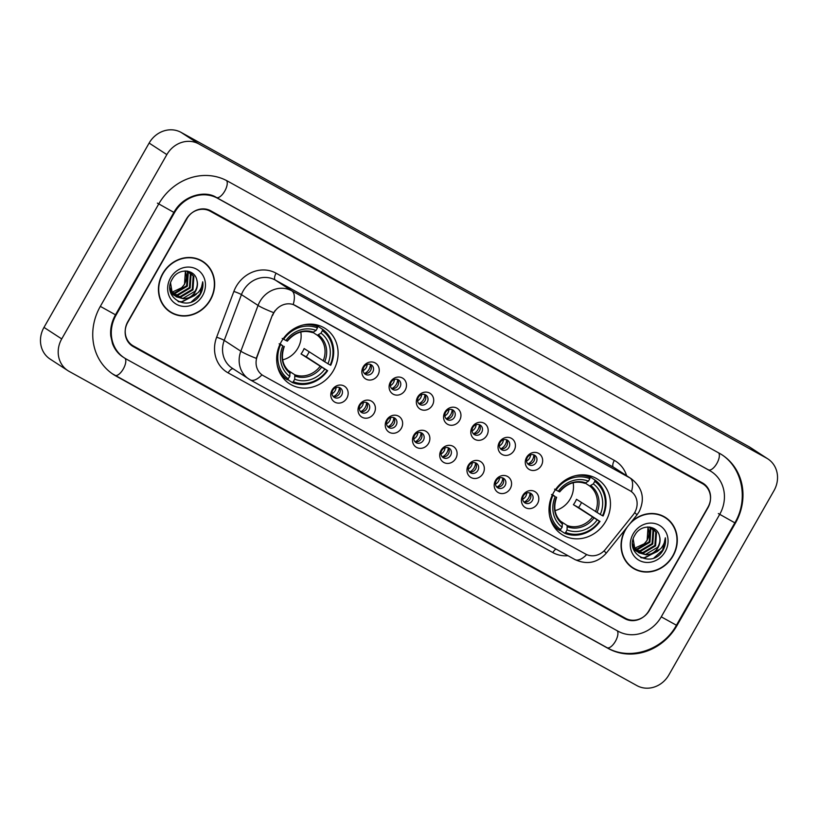 <?xml version="1.0" encoding="UTF-8"?>
<svg xmlns="http://www.w3.org/2000/svg" width="818" height="818" viewBox="0 0 818 818"><rect width="100%" height="100%" fill="white"/><g stroke="black" fill="none" stroke-linecap="round" stroke-linejoin="round"><path stroke-width="1.23" d="M553.684 492.426A32.894 29.765 123 0 0 561.802 534.42A32.894 29.765 123 0 0 605.79 521.27A32.894 29.765 123 0 0 597.682 479.276A32.894 29.765 123 0 0 553.684 492.426M281.32 341.699A32.894 29.765 123 0 0 289.439 383.693A32.894 29.765 123 0 0 333.437 370.544A32.894 29.765 123 0 0 325.319 328.55A32.894 29.765 123 0 0 281.32 341.699M346.842 398.172A9.315 8.425 -57 0 1 334.859 402.17A9.315 8.425 -57 0 1 332.098 390.012A9.315 8.425 -57 0 1 344.081 386.004A9.315 8.425 -57 0 1 346.842 398.172M332.834 390.196A5.583 5.051 123 0 0 334.204 397.333A5.583 5.051 123 0 0 341.679 395.094A5.583 5.051 123 0 0 340.298 387.967A5.583 5.051 123 0 0 332.834 390.196M374.082 413.243A9.315 8.425 -57 0 1 362.098 417.252A9.315 8.425 -57 0 1 359.327 405.084A9.315 8.425 -57 0 1 371.321 401.076A9.315 8.425 -57 0 1 374.082 413.243M360.063 405.268A5.583 5.051 123 0 0 361.444 412.405A5.583 5.051 123 0 0 368.918 410.166A5.583 5.051 123 0 0 367.538 403.039A5.583 5.051 123 0 0 360.063 405.268M401.321 428.315A9.315 8.425 -57 0 1 389.327 432.323A9.315 8.425 -57 0 1 386.566 420.155A9.315 8.425 -57 0 1 398.55 416.147A9.315 8.425 -57 0 1 401.321 428.315M387.303 420.35A5.583 5.051 123 0 0 388.683 427.477A5.583 5.051 123 0 0 396.147 425.237A5.583 5.051 123 0 0 394.777 418.11A5.583 5.051 123 0 0 387.303 420.35M428.55 443.387A9.315 8.425 -57 0 1 416.566 447.395A9.315 8.425 -57 0 1 413.806 435.227A9.315 8.425 -57 0 1 425.789 431.219A9.315 8.425 -57 0 1 428.55 443.387M414.542 435.421A5.583 5.051 123 0 0 415.912 442.548A5.583 5.051 123 0 0 423.387 440.319A5.583 5.051 123 0 0 422.006 433.182A5.583 5.051 123 0 0 414.542 435.421M455.79 458.458A9.315 8.425 -57 0 1 443.806 462.467A9.315 8.425 -57 0 1 441.035 450.299A9.315 8.425 -57 0 1 453.029 446.301A9.315 8.425 -57 0 1 455.79 458.458M441.771 450.493A5.583 5.051 123 0 0 443.151 457.62A5.583 5.051 123 0 0 450.626 455.391A5.583 5.051 123 0 0 449.246 448.254A5.583 5.051 123 0 0 441.771 450.493M483.029 473.53A9.315 8.425 -57 0 1 471.035 477.538A9.315 8.425 -57 0 1 468.274 465.37A9.315 8.425 -57 0 1 480.258 461.372A9.315 8.425 -57 0 1 483.029 473.53M469.011 465.565A5.583 5.051 123 0 0 470.391 472.692A5.583 5.051 123 0 0 477.855 470.462A5.583 5.051 123 0 0 476.485 463.325A5.583 5.051 123 0 0 469.011 465.565M510.258 488.612A9.315 8.425 -57 0 1 498.274 492.61A9.315 8.425 -57 0 1 495.514 480.442A9.315 8.425 -57 0 1 507.497 476.444A9.315 8.425 -57 0 1 510.258 488.612M496.25 480.636A5.583 5.051 123 0 0 497.62 487.763A5.583 5.051 123 0 0 505.095 485.534A5.583 5.051 123 0 0 503.714 478.407A5.583 5.051 123 0 0 496.25 480.636M537.498 503.683A9.315 8.425 -57 0 1 525.514 507.681A9.315 8.425 -57 0 1 522.753 495.514A9.315 8.425 -57 0 1 534.737 491.516A9.315 8.425 -57 0 1 537.498 503.683M523.479 495.708A5.583 5.051 123 0 0 524.859 502.845A5.583 5.051 123 0 0 532.334 500.606A5.583 5.051 123 0 0 530.954 493.479A5.583 5.051 123 0 0 523.479 495.708M377.926 375.094A9.315 8.425 -57 0 1 365.943 379.102A9.315 8.425 -57 0 1 363.172 366.934A9.315 8.425 -57 0 1 375.165 362.926A9.315 8.425 -57 0 1 377.926 375.094M363.908 367.118A5.583 5.051 123 0 0 365.288 374.255A5.583 5.051 123 0 0 372.763 372.016A5.583 5.051 123 0 0 371.382 364.889A5.583 5.051 123 0 0 363.908 367.118M405.155 390.166A9.315 8.425 -57 0 1 393.172 394.174A9.315 8.425 -57 0 1 390.411 382.006A9.315 8.425 -57 0 1 402.395 377.998A9.315 8.425 -57 0 1 405.155 390.166M391.147 382.2A5.583 5.051 123 0 0 392.528 389.327A5.583 5.051 123 0 0 399.992 387.098A5.583 5.051 123 0 0 398.622 379.961A5.583 5.051 123 0 0 391.147 382.2M432.395 405.237A9.315 8.425 -57 0 1 420.411 409.245A9.315 8.425 -57 0 1 417.65 397.078A9.315 8.425 -57 0 1 429.634 393.069A9.315 8.425 -57 0 1 432.395 405.237M418.387 397.272A5.583 5.051 123 0 0 419.757 404.399A5.583 5.051 123 0 0 427.231 402.17A5.583 5.051 123 0 0 425.851 395.033A5.583 5.051 123 0 0 418.387 397.272M459.634 420.309A9.315 8.425 -57 0 1 447.651 424.317A9.315 8.425 -57 0 1 444.88 412.149A9.315 8.425 -57 0 1 456.873 408.151A9.315 8.425 -57 0 1 459.634 420.309M445.616 412.344A5.583 5.051 123 0 0 446.996 419.47A5.583 5.051 123 0 0 454.471 417.241A5.583 5.051 123 0 0 453.09 410.104A5.583 5.051 123 0 0 445.616 412.344M486.863 435.38A9.315 8.425 -57 0 1 474.88 439.389A9.315 8.425 -57 0 1 472.119 427.221A9.315 8.425 -57 0 1 484.103 423.223A9.315 8.425 -57 0 1 486.863 435.38M472.855 427.415A5.583 5.051 123 0 0 474.236 434.542A5.583 5.051 123 0 0 481.7 432.313A5.583 5.051 123 0 0 480.33 425.176A5.583 5.051 123 0 0 472.855 427.415M514.103 450.462A9.315 8.425 -57 0 1 502.119 454.46A9.315 8.425 -57 0 1 499.358 442.293A9.315 8.425 -57 0 1 511.342 438.295A9.315 8.425 -57 0 1 514.103 450.462M500.095 442.487A5.583 5.051 123 0 0 501.465 449.614A5.583 5.051 123 0 0 508.939 447.385A5.583 5.051 123 0 0 507.559 440.258A5.583 5.051 123 0 0 500.095 442.487M541.342 465.534A9.315 8.425 -57 0 1 529.358 469.532A9.315 8.425 -57 0 1 526.587 457.364A9.315 8.425 -57 0 1 538.581 453.366A9.315 8.425 -57 0 1 541.342 465.534M527.324 457.559A5.583 5.051 123 0 0 528.704 464.696A5.583 5.051 123 0 0 536.179 462.456A5.583 5.051 123 0 0 534.798 455.329A5.583 5.051 123 0 0 527.324 457.559M339.092 387.405A5.583 5.051 -57 0 1 339.46 393.652A5.583 5.051 -57 0 1 333.202 396.444M366.321 402.476A5.583 5.051 -57 0 1 366.699 408.724A5.583 5.051 -57 0 1 360.441 411.515M393.56 417.558A5.583 5.051 -57 0 1 393.939 423.806A5.583 5.051 -57 0 1 387.681 426.597M420.8 432.63A5.583 5.051 -57 0 1 421.168 438.877A5.583 5.051 -57 0 1 414.91 441.669M448.029 447.702A5.583 5.051 -57 0 1 448.407 453.949A5.583 5.051 -57 0 1 442.149 456.741M475.268 462.773A5.583 5.051 -57 0 1 475.647 469.021A5.583 5.051 -57 0 1 469.389 471.812M502.508 477.845A5.583 5.051 -57 0 1 502.876 484.092A5.583 5.051 -57 0 1 496.618 486.884M529.737 492.917A5.583 5.051 -57 0 1 530.115 499.164A5.583 5.051 -57 0 1 523.857 501.955M370.165 364.327A5.583 5.051 -57 0 1 370.544 370.574A5.583 5.051 -57 0 1 364.286 373.366M397.405 379.409A5.583 5.051 -57 0 1 397.783 385.656A5.583 5.051 -57 0 1 391.525 388.448M424.644 394.481A5.583 5.051 -57 0 1 425.012 400.728A5.583 5.051 -57 0 1 418.755 403.519M451.873 409.552A5.583 5.051 -57 0 1 452.252 415.8A5.583 5.051 -57 0 1 445.994 418.591M479.113 424.624A5.583 5.051 -57 0 1 479.491 430.871A5.583 5.051 -57 0 1 473.233 433.663M506.352 439.695A5.583 5.051 -57 0 1 506.72 445.943A5.583 5.051 -57 0 1 500.463 448.734M533.581 454.767A5.583 5.051 -57 0 1 533.96 461.015A5.583 5.051 -57 0 1 527.702 463.806M272.65 315.411A16.759 15.164 -57 0 1 273.887 312.773A16.759 15.164 -57 0 1 295.462 305.564L629.768 490.575A16.759 15.164 -57 0 1 630.606 491.076A16.759 15.164 -57 0 1 633.101 514.89L605.514 549.256A16.759 15.164 -57 0 1 585.586 554.042L263.416 375.748A16.759 15.164 -57 0 1 262.578 375.247A16.759 15.164 -57 0 1 257.2 356.495L272.333 315.196L275.083 310.574M702.345 483.571L210.226 211.218A18.62 16.851 123 0 0 186.259 219.234L127.853 321.627A18.62 16.851 123 0 0 132.444 345.401A18.62 16.851 123 0 0 133.375 345.963L625.494 618.306A18.62 16.851 123 0 0 649.461 610.3L707.877 507.896A18.62 16.851 123 0 0 703.275 484.123A18.62 16.851 123 0 0 702.345 483.571M661.261 616.833L719.676 514.43A33.518 30.327 123 0 0 711.404 471.638A33.518 30.327 123 0 0 709.727 470.636L217.608 198.283A33.518 30.327 123 0 0 174.459 212.7L116.054 315.104A33.518 30.327 123 0 0 124.316 357.885A33.518 30.327 123 0 0 125.992 358.897L618.111 631.24A33.518 30.327 123 0 0 661.261 616.833L676.425 625.238C663.02 650.116 629.952 661.138 607.058 647.692A9.928 4.223 -61 0 0 615.412 641.312A9.928 4.223 -61 0 0 617.181 630.729M774.012 490.606A24.826 22.464 123 0 0 767.887 458.918A24.826 22.464 123 0 0 766.64 458.162L198.815 143.927A24.826 22.464 123 0 0 166.852 154.602L61.718 338.918A24.826 22.464 123 0 0 67.843 370.615A24.826 22.464 123 0 0 69.08 371.362L636.905 685.607A24.826 22.464 123 0 0 668.868 674.932L774.012 490.606M767.887 458.918L750.157 447.385A24.826 22.464 123 0 0 748.92 446.638L181.095 132.393A24.826 22.464 123 0 0 149.132 143.068L43.988 327.394A24.826 22.464 123 0 0 50.113 359.082L67.843 370.615M735.402 523.131A53.385 48.303 123 0 0 722.233 454.992A53.385 48.303 123 0 0 719.564 453.387L227.445 181.044A53.385 48.303 123 0 0 158.723 203.989L100.317 306.392A53.385 48.303 123 0 0 113.487 374.542A53.385 48.303 123 0 0 116.156 376.147L608.275 648.49A53.385 48.303 123 0 0 676.997 625.535L735.402 523.131L734.871 522.784M162.71 273.56A30.102 27.239 123 0 0 170.134 311.985A30.102 27.239 123 0 0 210.4 299.95A30.102 27.239 123 0 0 202.966 261.525A30.102 27.239 123 0 0 162.71 273.56M169.265 311.392A30.102 27.239 123 0 0 172.506 313.008M625.698 528.949A30.102 27.239 123 0 0 625.33 529.583A30.102 27.239 123 0 0 632.754 568.009A30.102 27.239 123 0 0 673.02 555.974A30.102 27.239 123 0 0 665.586 517.538A30.102 27.239 123 0 0 631.332 521.935M631.885 567.416A30.102 27.239 123 0 0 635.126 569.021M263.191 375.615L261.975 374.849A21.728 9.233 -61 0 1 250.288 379.889A21.728 9.233 -61 0 1 250.042 379.746A24.826 22.464 -57 0 1 248.805 379A24.826 22.464 -57 0 1 240.84 351.208L258.059 305.431A24.826 22.464 -57 0 1 259.899 301.525A24.826 22.464 -57 0 1 291.852 290.84A21.728 9.233 119 0 1 293.233 304.521L630.402 490.943M631.476 491.69A21.728 9.233 -61 0 0 630.095 478.029L291.852 290.84L275.247 280.032A24.826 22.464 123 0 0 243.283 290.707A24.826 22.464 123 0 0 241.443 294.623L224.224 340.4L240.84 351.208A21.728 2.188 20.6 0 0 256.269 358.366L272.333 315.196M707.938 507.221A18.62 16.851 123 0 0 703.337 483.448A18.62 16.851 123 0 0 702.406 482.896L210.778 210.819A18.62 16.851 123 0 0 186.811 218.825L127.792 322.302A18.62 16.851 123 0 0 132.383 346.075A18.62 16.851 123 0 0 133.314 346.638L624.942 618.715A18.62 16.851 123 0 0 648.909 610.709L707.938 507.221M667.478 519.297A30.102 27.239 123 0 0 664.686 516.986M204.858 263.284A30.102 27.239 123 0 0 202.066 260.962M202.803 261.78A29.796 26.963 123 0 0 162.956 273.693A29.796 26.963 123 0 0 170.308 311.73A29.796 26.963 123 0 0 210.144 299.817A29.796 26.963 123 0 0 202.803 261.78L201.023 260.625A29.796 26.963 123 0 0 198.825 259.357M187.118 271.075L188.252 272.854L187.322 286.177L175.277 293.345L172.618 293.181M172.179 293.089L170.89 292.762M186.719 271.024L187.557 272.394L186.627 285.717L174.582 292.895L172.373 292.793M171.923 292.721L170.604 292.425M188.682 271.566L191.064 274.684L190.134 288.008L178.099 295.175L173.702 294.592M173.293 294.449L172.107 293.959M171.729 293.774L170.88 293.294M188.293 271.402L190.369 274.224L189.439 287.547L177.394 294.725L173.416 294.255M172.997 294.132L171.79 293.682M171.402 293.509L170.85 293.233M187.619 271.157L190.165 272.363L193.886 276.515L192.956 289.838L180.911 297.006L174.919 295.789M174.541 295.605L170.584 292.394M189.807 272.138L193.181 276.065L192.25 289.378L180.205 296.556L174.602 295.513M174.214 295.339L173.109 294.736M173.457 294.971L170.737 292.885M196.862 280.134C194.745 268.672 178.15 268.007 172.434 278.795C160.768 297.108 188.59 313.182 199.807 295.226L200.349 294.327C202.588 290.308 203.375 286.126 202.721 281.781C202.414 285.881 200.788 289.572 197.854 292.864L188.385 297.854A14.029 12.699 123 0 0 195.451 291.464A14.029 12.699 123 0 0 196.862 280.134C197.803 283.969 197.199 287.66 195.062 291.208L183.017 298.386L175.921 296.566M188.385 297.854L183.723 298.836L176.269 296.801L172.138 292.384L170.584 283.069M176.269 296.801L171.432 291.924L169.919 287.711M185.41 270.962L184.51 284.347L181.647 287.752L172.046 292.21M181.647 287.752A14.029 12.699 123 0 0 184.377 284.255A14.029 12.699 123 0 0 185.011 270.973M170.522 277.885A20.235 18.313 123 0 0 176.524 304.327A20.235 18.313 123 0 0 202.578 295.625A20.235 18.313 123 0 0 196.576 269.183A20.235 18.313 123 0 0 170.522 277.885M166.473 309.081A29.796 26.963 123 0 0 168.528 310.574L170.308 311.73M202.721 281.781L200.021 294.112L191.412 301.842M194.837 295.441L181.647 301.73L178.079 301.494M196.289 294.368L181.995 301.954L178.621 301.76M627.703 526.444A29.796 26.963 123 0 0 625.576 529.716A29.796 26.963 123 0 0 632.928 567.753A29.796 26.963 123 0 0 672.764 555.831A29.796 26.963 123 0 0 665.423 517.804L663.643 516.649A29.796 26.963 123 0 0 661.445 515.371M665.423 517.804A29.796 26.963 123 0 0 629.318 524.43M649.737 527.099L650.872 528.878L649.942 542.201L637.897 549.369L635.238 549.195M634.799 549.113L633.51 548.776M649.339 527.048L650.177 528.418L649.247 541.741L637.202 548.909L634.993 548.806M634.543 548.745L633.224 548.449M651.302 527.579L653.684 530.708L652.754 544.031L640.719 551.199L636.322 550.606M635.913 550.473L634.727 549.982M634.349 549.798L633.5 549.318M650.913 527.416L652.989 530.248L652.058 543.571L640.013 550.739L636.036 550.279M635.617 550.156L634.41 549.706M634.022 549.522L633.469 549.246M650.238 527.181L652.784 528.387L656.506 532.538L655.576 545.862L643.531 553.029L637.539 551.813M637.161 551.629L633.204 548.418M652.427 528.162L655.801 532.078L654.87 545.401L642.825 552.569L637.222 551.536M636.833 551.352L635.729 550.759M636.077 550.995L633.357 548.909M659.482 536.158C657.355 524.696 640.77 524.021 635.054 534.808C623.388 553.132 651.21 569.205 662.427 551.25L662.969 550.35C665.208 546.332 665.995 542.15 665.341 537.804C665.034 541.905 663.408 545.596 660.474 548.888L651.005 553.878A14.029 12.699 123 0 0 658.071 547.487A14.029 12.699 123 0 0 659.482 536.158C660.423 539.992 659.819 543.684 657.682 547.232L645.637 554.399L638.541 552.59M651.005 553.878L646.343 554.86L638.889 552.825L634.758 548.408L633.204 539.093M638.889 552.825L634.052 547.948L632.539 543.725M648.03 526.986L647.13 540.371L644.267 543.776L634.666 548.224M644.267 543.776A14.029 12.699 123 0 0 646.997 540.279A14.029 12.699 123 0 0 647.631 526.986M633.142 533.909A20.235 18.313 123 0 0 639.144 560.35A20.235 18.313 123 0 0 665.198 551.649A20.235 18.313 123 0 0 659.196 525.207A20.235 18.313 123 0 0 633.142 533.909M629.093 565.095A29.796 26.963 123 0 0 631.148 566.598L632.928 567.753M665.341 537.804L662.641 550.136L654.032 557.866M657.457 551.465L644.267 557.743L640.698 557.518M658.909 550.391L644.615 557.978L641.24 557.774M364.624 373.458A9.315 8.425 123 0 0 370.38 364.603M363.141 370.605A6.83 6.176 123 0 0 367.17 364.409M391.863 388.53A9.315 8.425 123 0 0 397.62 379.685M390.38 385.677A6.83 6.176 123 0 0 394.409 379.48M419.102 403.601A9.315 8.425 123 0 0 424.859 394.757M417.609 400.748A6.83 6.176 123 0 0 421.648 394.552M446.331 418.673A9.315 8.425 123 0 0 452.088 409.828M444.849 415.82A6.83 6.176 123 0 0 448.877 409.624M473.571 433.744A9.315 8.425 123 0 0 479.328 424.9M472.088 430.892A6.83 6.176 123 0 0 476.117 424.695M500.81 448.816A9.315 8.425 123 0 0 506.567 439.972M499.317 445.963A6.83 6.176 123 0 0 503.356 439.767M528.039 463.898A9.315 8.425 123 0 0 533.796 455.043M526.557 461.035A6.83 6.176 123 0 0 530.585 454.839M333.55 396.536A9.315 8.425 123 0 0 337.987 392.405A9.315 8.425 123 0 0 339.306 387.681M332.067 393.683A6.83 6.176 123 0 0 335.135 390.738A6.83 6.176 123 0 0 336.096 387.487M360.779 411.607A9.315 8.425 123 0 0 365.217 407.476A9.315 8.425 123 0 0 366.546 402.753M359.296 408.755A6.83 6.176 123 0 0 362.364 405.81A6.83 6.176 123 0 0 363.325 402.558M388.018 426.679A9.315 8.425 123 0 0 392.456 422.548A9.315 8.425 123 0 0 393.775 417.834M386.536 423.826A6.83 6.176 123 0 0 389.603 420.881A6.83 6.176 123 0 0 390.564 417.63M415.258 441.751A9.315 8.425 123 0 0 419.695 437.62A9.315 8.425 123 0 0 421.014 432.906M413.775 438.898A6.83 6.176 123 0 0 416.843 435.963A6.83 6.176 123 0 0 417.804 432.702M442.487 456.822A9.315 8.425 123 0 0 446.925 452.702A9.315 8.425 123 0 0 448.254 447.978M441.004 453.97A6.83 6.176 123 0 0 444.072 451.035A6.83 6.176 123 0 0 445.033 447.773M469.726 471.894A9.315 8.425 123 0 0 474.164 467.773A9.315 8.425 123 0 0 475.483 463.049M468.244 469.041A6.83 6.176 123 0 0 471.311 466.107A6.83 6.176 123 0 0 472.272 462.845M496.966 486.966A9.315 8.425 123 0 0 501.403 482.845A9.315 8.425 123 0 0 502.722 478.121M495.483 484.113A6.83 6.176 123 0 0 498.551 481.178A6.83 6.176 123 0 0 499.512 477.916M524.195 502.047A9.315 8.425 123 0 0 528.632 497.917A9.315 8.425 123 0 0 529.962 493.193M522.712 499.184A6.83 6.176 123 0 0 525.78 496.25A6.83 6.176 123 0 0 526.741 492.988M282.68 359.848A22.965 20.777 123 0 0 297.875 348.171A22.965 20.777 123 0 0 300.779 332.026M309.143 351.822A29.479 26.677 -57 0 1 307.916 354.194A29.479 26.677 -57 0 1 306.249 356.822L327.118 370.401A29.55 26.738 123 0 1 293.294 381.699L294.715 379.204A26.687 24.151 123 0 0 324.838 369.133L301.044 353.949A22.965 20.777 123 0 0 302.752 351.341A22.965 20.777 123 0 0 304.122 348.55L327.916 363.744A26.687 24.151 123 0 0 320.973 333.161L322.394 330.666A29.55 26.738 123 0 1 330.196 365.002L330.738 365.268A30.787 27.853 123 0 0 322.568 329.296L322.394 330.666M287.916 370.309L294.787 374.777L294.715 379.204M280.175 343.867L282.854 345.902A26.687 24.151 123 0 0 289.797 376.484L287.312 379.767L282.568 376.689A30.787 27.853 123 0 1 281.668 376.014M316.975 326.852L317.824 326.218L322.568 329.296M293.294 381.699L292.231 382.487A30.787 27.853 123 0 0 327.66 370.656M292.231 382.487L287.65 379.511M277.22 365.104A30.787 27.853 123 0 0 287.312 379.767M279.142 343.805L280.574 344.634A29.55 26.738 123 0 0 288.376 378.979M330.196 365.002L327.916 363.744M324.838 369.133L327.118 370.401M280.574 344.634L282.854 345.902M320.973 333.161L317.323 335.257L313.151 332.548M289.797 376.484L289.899 372.088C282.476 365.718 280.594 357.21 284.275 346.556M284.04 346.382L284.091 346.484A23.875 21.605 123 0 0 290.196 373.366M282.22 338.417L283.652 339.245A29.55 26.738 123 0 1 317.476 327.946L317.65 326.576A30.787 27.853 123 0 0 303.376 324.91M317.65 326.576L314.337 324.419M317.476 327.946L316.055 330.441A26.687 24.151 123 0 0 285.922 340.513L283.652 339.245M287.343 341.167C294.695 332.507 303.079 329.654 312.517 332.599L316.055 330.441M285.922 340.513L287.108 340.994M301.044 353.949L306.249 356.822M555.044 510.575A22.965 20.777 123 0 0 570.238 498.898A22.965 20.777 123 0 0 573.142 482.763M581.506 502.549A29.479 26.677 -57 0 1 580.269 504.931A29.479 26.677 -57 0 1 578.602 507.549L599.482 521.127A29.55 26.738 123 0 1 565.647 532.426L567.068 529.931A26.687 24.151 123 0 0 597.201 519.87L573.408 504.675A22.965 20.777 123 0 0 575.115 502.068A22.965 20.777 123 0 0 576.485 499.287L600.279 514.471A26.687 24.151 123 0 0 593.336 483.898L594.758 481.403A29.55 26.738 123 0 1 602.549 515.739L603.101 515.994A30.787 27.853 123 0 0 594.931 480.023L594.758 481.403M560.269 521.035L567.14 525.504L567.068 529.931M552.539 494.604L555.207 496.628A26.687 24.151 123 0 0 562.16 527.211L559.676 530.493L554.931 527.416A30.787 27.853 123 0 1 554.021 526.741M589.338 477.579L590.187 476.945L594.931 480.023M565.647 532.426L564.594 533.224A30.787 27.853 123 0 0 600.023 521.383M564.594 533.224L560.013 530.238M549.584 515.831A30.787 27.853 123 0 0 559.676 530.493M551.506 494.532L552.937 495.371A29.55 26.738 123 0 0 560.739 529.706M602.549 515.739L600.279 514.471M597.201 519.87L599.482 521.127M552.937 495.371L555.207 496.628M593.336 483.898L589.686 485.994L585.514 483.274M562.16 527.211L562.263 522.814C554.829 516.444 552.958 507.937 556.629 497.283M556.393 497.109L556.455 497.211A23.875 21.605 123 0 0 562.559 524.093M554.573 489.144L556.005 489.982A29.55 26.738 123 0 1 589.839 478.673L590.013 477.303A30.787 27.853 123 0 0 575.729 475.636M590.013 477.303L586.7 475.146M589.839 478.673L588.418 481.168A26.687 24.151 123 0 0 558.285 491.24L556.005 489.982M559.706 491.894C567.048 483.233 575.443 480.381 584.88 483.326L588.418 481.168M558.285 491.24L559.471 491.72M573.408 504.675L578.602 507.549M718.633 452.875A9.928 4.223 119 0 1 716.854 463.448A9.928 4.223 119 0 1 708.5 469.839A9.928 4.223 119 0 1 708.398 469.767M720.903 454.123C742.55 467.487 748.777 499.624 734.84 522.835L718.347 513.561M114.827 375.278A9.928 4.223 -61 0 0 114.939 375.35A9.928 4.223 -61 0 0 123.293 368.959A9.928 4.223 -61 0 0 125.021 358.335M100.328 306.372L115.481 314.807L173.886 212.404C183.252 195.052 205.533 190.073 216.392 197.486A9.928 4.223 119 0 1 216.279 197.424M157.393 203.13L173.886 212.404M226.535 180.553A9.928 4.223 119 0 1 224.745 191.105A9.928 4.223 119 0 1 216.392 197.486L710.075 470.779M606.946 647.621A9.928 4.223 -61 0 0 607.058 647.692L112.158 373.673M748.92 446.638L766.64 458.162M43.988 327.394L61.718 338.918M149.132 143.068L166.852 154.602M181.095 132.393L198.815 143.927M676.455 625.187L676.997 625.535M606.997 647.662L608.275 648.49M114.888 375.319L116.156 376.147M708.449 469.798L709.727 470.636M115.512 314.756L116.054 315.104M173.917 212.353L174.459 212.7M216.33 197.455L217.608 198.283M614.338 460.391A6.207 2.638 -61 0 0 613.48 467.221L275.247 280.032A6.207 2.638 -61 0 1 276.106 273.202L614.338 460.391A31.033 28.078 -57 0 1 626.629 475.718M614.727 467.968A24.826 22.464 123 0 0 613.48 467.221L630.095 478.029A24.826 22.464 -57 0 1 631.343 478.775L614.727 467.968M273.611 312.629A21.728 2.188 20.6 0 1 258.059 305.431L241.443 294.623A6.207 0.624 -159.4 0 0 233.856 291.433A31.033 28.078 -57 0 1 276.106 273.202M586.659 554.584A21.728 9.233 119 0 1 575.003 559.594L250.288 379.889L232.189 368.182A24.826 22.464 123 0 1 224.224 340.4A6.207 0.624 -159.4 0 0 216.637 337.221L233.856 291.433M604.021 550.903A21.728 1.012 38.8 0 1 606.158 553.295C597.365 562.917 586.976 565.013 575.003 559.594M634.696 512.549A21.728 1.012 38.8 0 1 636.895 514.992L606.158 553.295M568.009 555.719A31.033 28.078 -57 0 1 552.856 552.579L228.14 372.885A31.033 28.078 -57 0 1 216.637 337.221M233.12 368.795A6.207 2.638 -61 0 0 228.14 372.885M555.913 549.031A6.207 2.638 -61 0 0 552.856 552.579M294.787 374.777A22.965 20.777 123 0 0 320.083 366.331M324.664 361.853A23.875 21.605 123 0 0 318.56 334.971M295.114 376.086A23.875 21.605 123 0 0 321.586 367.241M323.161 360.942A22.965 20.777 123 0 0 317.323 335.257M313.642 332.251A23.875 21.605 123 0 0 287.169 341.096M567.14 525.504A22.965 20.777 123 0 0 592.447 517.058M597.028 512.579A23.875 21.605 123 0 0 590.923 485.698M567.477 526.812A23.875 21.605 123 0 0 593.95 517.968M595.514 511.669A22.965 20.777 123 0 0 589.686 485.994M586.005 482.978A23.875 21.605 123 0 0 559.522 491.822M734.84 522.835L676.425 625.238M122.986 357.026C118.16 353.857 114.653 349.388 112.475 343.591L110.767 335.963C110.103 328.703 111.677 321.648 115.481 314.807M636.895 514.992L639.124 511.71C645.208 498.755 642.611 487.784 631.343 478.775"/></g></svg>
